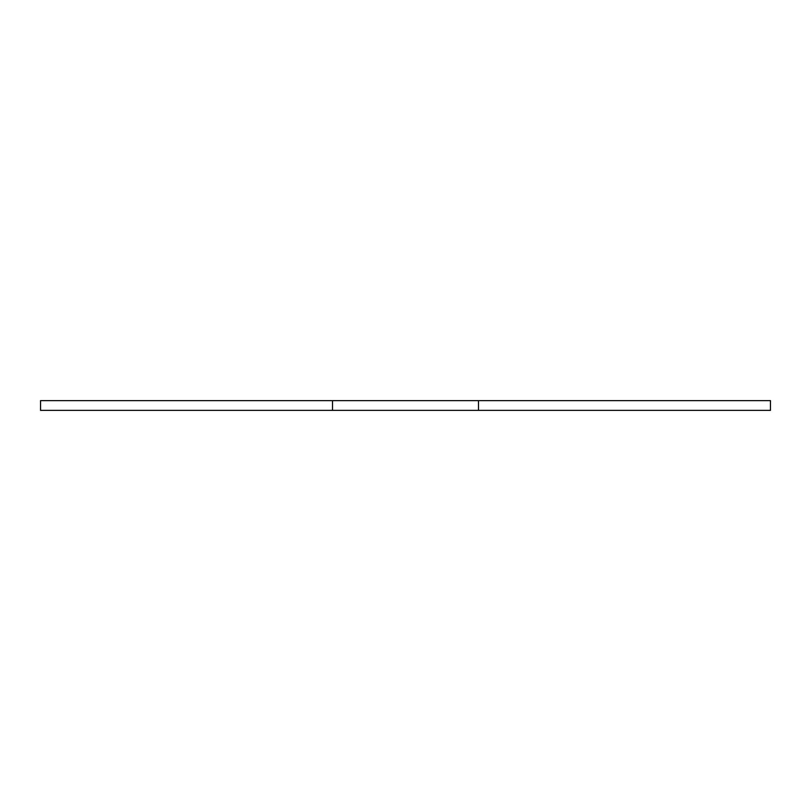 <?xml version="1.0" encoding="UTF-8"?>
<svg xmlns="http://www.w3.org/2000/svg" width="811" height="811" viewBox="0 0 811 811"><rect width="100%" height="100%" fill="white"/><g stroke="black" fill="none" stroke-linecap="round" stroke-linejoin="round"><path stroke-width="1.22" d="M332.51 400.634L40.55 400.634L40.55 410.366L332.51 410.366L332.51 400.634L770.45 400.634L770.45 410.366L478.49 410.366L478.49 400.634M478.49 410.366L332.51 410.366"/></g></svg>
